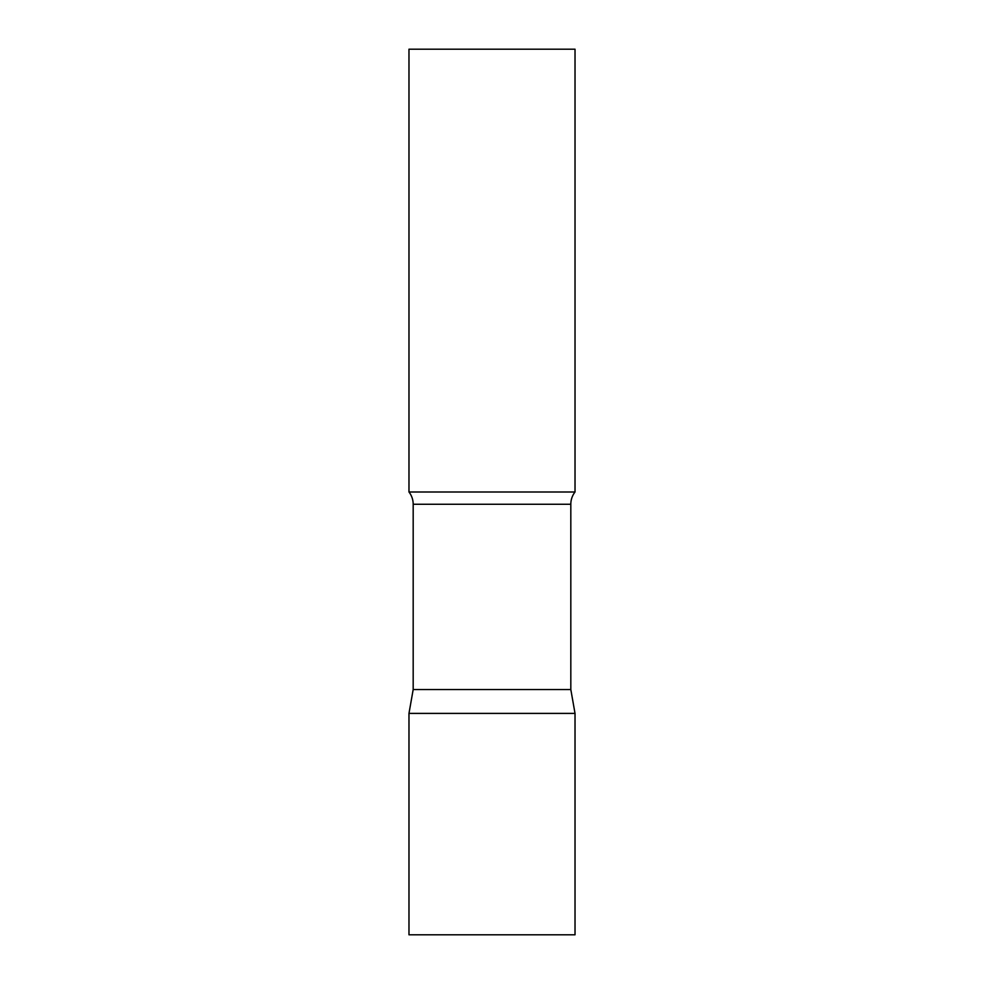 <?xml version="1.0" encoding="UTF-8"?>
<svg xmlns="http://www.w3.org/2000/svg" width="984" height="984" viewBox="0 0 984 984"><rect width="100%" height="100%" fill="white"/><g stroke="black" fill="none" stroke-linecap="round" stroke-linejoin="round"><path stroke-width="1.48" d="M575.025 713.4L408.975 713.4L575.025 713.4L575.025 934.8L408.975 934.8L408.975 713.4L413.182 689.538L570.818 689.538L575.025 713.4M570.818 689.538L570.818 504.251A19.926 19.926 0 0 1 575.025 492L575.025 49.2L408.975 49.2L408.975 492A19.926 19.926 0 0 1 413.182 504.251L570.818 504.251M413.182 689.538L413.182 504.251M408.975 492L575.025 492"/></g></svg>
